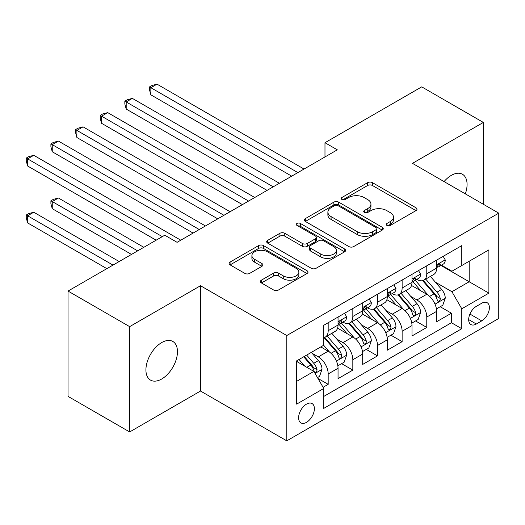 <?xml version="1.0" encoding="UTF-8"?>
<svg xmlns="http://www.w3.org/2000/svg" width="525" height="525" viewBox="0 0 525 525"><rect width="100%" height="100%" fill="white"/><g stroke="black" fill="none" stroke-linecap="round" stroke-linejoin="round"><path stroke-width="0.79" d="M386.918 225.435A2.395 1.385 0 0 0 390.305 225.435L416.01 210.591A3.419 1.975 0 0 0 417.014 209.199A3.419 1.975 0 0 0 416.01 207.802L372.461 182.661A3.419 1.975 0 0 0 367.625 182.661L341.919 197.498A2.395 1.385 0 0 0 341.217 198.476A2.395 1.385 0 0 0 341.919 199.454A2.395 1.385 0 0 0 345.306 199.454L348.633 197.531A10.946 6.32 0 0 1 364.114 197.531L367.743 199.631A10.946 6.32 0 0 1 370.952 204.1A10.946 6.32 0 0 1 367.743 208.569L364.416 210.492A2.395 1.385 0 0 0 363.713 211.47A2.395 1.385 0 0 0 364.416 212.448A2.395 1.385 0 0 0 367.802 212.448L371.129 210.525A10.946 6.32 0 0 1 386.617 210.525L390.246 212.618A10.946 6.32 0 0 1 393.448 217.088A10.946 6.32 0 0 1 390.246 221.557L386.918 223.479A2.395 1.385 0 0 0 386.216 224.457A2.395 1.385 0 0 0 386.918 225.435L386.918 223.479M161.687 379.011A22.306 12.882 120 0 0 176.262 359.349A22.306 12.882 120 0 0 172.843 341.473A22.306 12.882 120 0 0 161.687 342.582A22.306 12.882 120 0 0 147.118 362.237A22.306 12.882 120 0 0 150.537 380.113A22.306 12.882 120 0 0 161.687 379.011M465.321 193.856A22.306 12.882 120 0 0 462.459 174.267A22.306 12.882 120 0 0 451.303 175.376A22.306 12.882 120 0 0 444.065 181.584M306.495 422.343A11.156 6.438 120 0 0 313.786 412.512A11.156 6.438 120 0 0 312.073 403.574A11.156 6.438 120 0 0 306.495 404.125A11.156 6.438 120 0 0 299.211 413.956A11.156 6.438 120 0 0 300.917 422.894A11.156 6.438 120 0 0 306.495 422.343M261.411 280.153A3.419 1.975 0 0 0 260.413 281.551A3.419 1.975 0 0 0 261.411 282.949L273.63 290.003A3.419 1.975 0 0 0 278.473 290.003L307.02 273.518A3.419 1.975 0 0 0 308.024 272.121A3.419 1.975 0 0 0 307.02 270.729L263.471 245.582A3.419 1.975 0 0 0 258.635 245.582L230.081 262.067A3.419 1.975 0 0 0 229.084 263.465A3.419 1.975 0 0 0 230.081 264.863L244.84 273.381A3.419 1.975 0 0 0 249.677 273.381L261.896 266.326A3.419 1.975 0 0 0 262.9 264.928A3.419 1.975 0 0 0 261.896 263.53L254.579 259.304A9.155 5.283 0 0 1 251.902 255.57A9.155 5.283 0 0 1 257.545 250.688A9.155 5.283 0 0 1 267.52 251.836L296.192 268.387A9.155 5.283 0 0 1 298.876 272.121A9.155 5.283 0 0 1 293.226 277.003A9.155 5.283 0 0 1 283.251 275.861L278.473 273.098A3.419 1.975 0 0 0 273.63 273.098L261.411 280.153L261.411 282.949M200.511 285.731L129.649 326.642L68.027 291.067L68.027 396.375L129.649 431.95L200.511 391.033L286.781 440.842L286.781 335.534L200.511 285.731L200.511 391.033M483.348 204.264L483.348 122.437L412.479 163.347L498.75 213.157L286.781 335.534M483.348 122.437L421.726 86.861L324.982 142.715L324.982 156.949M68.027 291.067L164.771 235.213L177.096 242.327L337.306 149.828L324.982 142.715M348.876 246.56A3.419 1.975 0 0 0 353.712 246.56L382.259 230.081A3.419 1.975 0 0 0 383.263 228.683A3.419 1.975 0 0 0 382.259 227.286L338.71 202.145A3.419 1.975 0 0 0 333.874 202.145L305.327 218.623A3.419 1.975 0 0 0 304.323 220.021A3.419 1.975 0 0 0 305.327 221.419L348.876 246.56M297.938 225.953A2.395 1.385 0 0 1 300.366 226.288L300.366 223.447L344.643 249.007A3.419 1.975 0 0 1 345.64 250.405A3.419 1.975 0 0 1 344.643 251.797L316.089 268.282A3.419 1.975 0 0 1 311.253 268.282L267.704 243.141L267.704 240.345A3.419 1.975 0 0 0 266.7 241.743A3.419 1.975 0 0 0 267.704 243.141M267.704 240.345L279.923 233.29A3.419 1.975 0 0 1 284.76 233.29L302.42 243.488A3.419 1.975 0 0 0 307.263 243.488L315.368 238.809A3.419 1.975 0 0 0 316.365 237.412A3.419 1.975 0 0 0 315.368 236.014L296.979 225.402A2.395 1.385 0 0 1 296.277 224.424A2.395 1.385 0 0 1 297.754 223.145A2.395 1.385 0 0 1 300.366 223.447M323.072 387.299L328.184 384.346L317.96 378.44M312.139 353.312L318.327 356.882A13.945 8.052 60 0 1 328.184 373.958L338.048 368.268L338.048 378.656L352.833 370.118L341.617 363.641M336.788 339.078L342.976 342.654A13.945 8.052 60 0 1 352.833 359.73L362.696 354.034L362.696 364.422L377.482 355.884L366.266 349.414M361.436 324.85L367.625 328.42A13.945 8.052 60 0 1 377.482 345.496L387.338 339.806L387.338 350.195L402.13 341.657L390.915 335.18M386.085 310.616L392.273 314.193A13.945 8.052 60 0 1 402.13 331.268L411.987 325.579L411.987 335.967L426.779 327.429L426.779 317.041A13.945 8.052 -120 0 0 416.922 299.959L410.734 296.389M415.564 320.952L426.779 327.429M338.048 368.268A13.945 8.052 -120 0 0 328.184 351.192L320.795 346.92M362.696 354.034A13.945 8.052 -120 0 0 352.833 336.958L337.595 328.158M387.338 339.806A13.945 8.052 -120 0 0 377.482 322.731L362.237 313.93M411.987 325.579A13.945 8.052 -120 0 0 402.13 308.497L386.886 299.696M481.74 303.233L476.319 306.364A10.808 6.241 120 0 0 469.258 315.886A10.808 6.241 120 0 0 470.918 324.548A10.808 6.241 120 0 0 476.319 324.01L481.74 320.88A10.808 6.241 120 0 0 488.801 311.358A10.808 6.241 120 0 0 487.148 302.702A10.808 6.241 120 0 0 481.74 303.233M286.781 440.842L498.75 318.458L498.75 213.157M296.638 381.36L313.891 371.398L323.748 388.474L323.748 408.398L461.777 328.709L461.777 308.785L451.92 291.71L435.376 282.161M323.748 388.474L296.638 404.125L296.638 360.865L323.748 345.214L323.748 325.29L461.777 245.602L461.777 265.525L488.893 249.867L488.893 293.134L461.777 308.785M342.845 322.088L342.976 322.16A13.945 8.052 60 0 0 349.945 322.849L359.809 317.159A13.945 8.052 -120 0 0 362.696 310.774L362.696 302.807M367.493 307.853L367.625 307.932A13.945 8.052 60 0 0 374.594 308.621L384.451 302.932A13.945 8.052 -120 0 0 387.338 296.546L387.338 288.579M392.142 293.626L392.273 293.698A13.945 8.052 60 0 0 399.243 294.387L409.1 288.697A13.945 8.052 -120 0 0 411.987 282.312L411.987 274.345M323.748 396.441L451.428 322.731L451.428 313.195L436.636 321.733L436.636 311.345A13.945 8.052 -120 0 0 426.779 294.269L411.534 285.469M416.791 279.392L416.922 279.471A13.945 8.052 -120 0 0 423.892 280.16A13.945 8.052 -120 0 0 426.779 273.774L426.779 265.808M423.892 280.16L433.748 274.47A13.945 8.052 -120 0 0 436.636 268.085L436.636 260.118M328.184 322.731L328.184 330.697A13.945 8.052 60 0 1 325.297 337.083A13.945 8.052 60 0 1 323.748 337.647M325.297 337.083L335.16 331.387A13.945 8.052 -120 0 0 338.048 325.008L338.048 317.034M352.833 308.497L352.833 316.47A13.945 8.052 60 0 1 349.945 322.849M377.482 294.269L377.482 302.236A13.945 8.052 60 0 1 374.594 308.621M402.13 280.035L402.13 288.008A13.945 8.052 60 0 1 399.243 294.387M402.13 331.268L402.13 341.657M377.482 345.496L377.482 355.884M352.833 359.73L352.833 370.118M328.184 373.958L328.184 384.346M313.891 371.398L296.638 361.436M451.92 291.71L469.173 281.748L469.173 261.253L488.893 249.867M440.947 265.447L488.893 293.134M441.44 265.164L451.92 271.215L461.777 265.525M129.649 326.642L129.649 431.95M440.212 306.718L451.428 313.195M451.428 322.731L461.777 328.709M387.877 225.77L390.246 224.405A10.946 6.32 0 0 0 393.448 219.936L393.448 217.088M370.952 204.1L370.952 206.942A10.946 6.32 0 0 1 367.743 211.418L365.374 212.782M415.964 210.617L372.461 185.502A3.419 1.975 0 0 0 367.625 185.502L342.877 199.795M382.213 230.107L338.71 204.986A3.419 1.975 0 0 0 333.874 204.986L305.373 221.445M376.215 229.661A2.395 1.385 0 0 0 376.911 228.683A2.395 1.385 0 0 0 376.215 227.706L337.988 205.636A2.395 1.385 0 0 0 334.602 205.636L331.091 207.664A10.946 6.32 0 0 0 327.882 212.133A10.946 6.32 0 0 0 331.091 216.602L357.223 231.683A10.946 6.32 0 0 0 372.704 231.683L376.215 229.661L376.215 232.509A2.395 1.385 0 0 0 376.911 231.532L376.911 228.683M327.882 212.133L327.882 214.974A10.946 6.32 0 0 0 331.091 219.443L331.091 216.602M376.215 232.509L372.704 234.531A10.946 6.32 0 0 1 357.223 234.531L331.091 219.443M267.75 243.167L279.923 236.138L279.923 233.29M316.365 237.412L316.365 240.26A3.419 1.975 0 0 1 315.368 241.657L307.263 246.337A3.419 1.975 0 0 1 302.42 246.337L284.76 236.138A3.419 1.975 0 0 0 279.923 236.138M300.366 226.288L344.597 251.823M320.749 254.067A9.155 5.283 0 0 0 330.724 255.216A9.155 5.283 0 0 0 336.374 250.333A9.155 5.283 0 0 0 333.69 246.599L323.59 240.765A3.419 1.975 0 0 0 318.754 240.765L310.649 245.444A3.419 1.975 0 0 0 309.645 246.842A3.419 1.975 0 0 0 310.649 248.24L320.749 254.067L320.749 256.915A9.155 5.283 0 0 0 330.724 258.064A9.155 5.283 0 0 0 336.374 253.181L336.374 250.333M309.645 246.842L309.645 249.69A3.419 1.975 0 0 0 310.649 251.081L310.649 248.24M320.749 256.915L310.649 251.081M298.876 272.121L298.876 274.969A9.155 5.283 0 0 1 293.226 279.851A9.155 5.283 0 0 1 283.251 278.703L278.473 275.947A3.419 1.975 0 0 0 273.63 275.947L261.457 282.975M251.902 255.57L251.902 258.418A9.155 5.283 0 0 0 254.579 262.152L254.579 259.304M261.85 266.352L254.579 262.152M306.974 273.545L263.471 248.43A3.419 1.975 0 0 0 258.635 248.43L230.127 264.889M436.433 308.903L442.798 305.228L445.266 298.108A9.24 5.335 -120 0 0 441.663 289.439L430.402 276.399M428.151 295.168L415.275 280.271M420.82 290.83L413.352 282.181A22.135 12.777 -120 0 0 412.67 281.413M150.846 151.751L242.412 204.619L101.548 123.29L101.548 116.176L107.71 112.619L254.737 197.505M422.632 280.658L434.024 293.849A9.24 5.335 60 0 1 437.318 300.215L437.988 301.311L439.241 301.133L440.075 300.116L440.278 298.502A9.24 5.335 -120 0 0 436.984 292.143L425.723 279.103M423.308 280.448L435.547 294.617A4.705 2.717 60 0 1 436.728 296.454L440.278 298.502M443.166 256.344L445.266 259.973A9.24 5.335 60 0 1 443.349 264.062L438.67 266.766A9.24 5.335 -120 0 0 440.278 264.633L440.081 263.819L438.926 264.049L437.318 266.346A9.24 5.335 60 0 1 436.636 267.658M297.872 172.6L150.846 87.714L157.008 84.157L304.034 169.043M436.944 267.199L436.984 267.199A9.24 5.335 -120 0 0 438.67 266.766M291.71 176.157L150.846 94.828L150.846 87.714L149.487 86.933L151.955 85.509L157.008 84.157M150.846 94.828L149.487 89.782L149.487 86.933M411.784 323.137L418.149 319.456L420.617 312.342A9.24 5.335 -120 0 0 417.021 303.667L405.759 290.627M403.502 309.402L390.626 294.499M396.178 305.064L388.703 296.415A22.135 12.777 -120 0 0 388.021 295.641M126.197 165.985L217.763 218.846L76.899 137.524L76.899 130.403L83.062 126.847L230.088 211.732M397.989 294.892L409.375 308.077A9.24 5.335 60 0 1 412.67 314.442L413.346 315.538L414.592 315.361L415.426 314.344L415.629 312.736A9.24 5.335 -120 0 0 412.335 306.37L401.074 293.331M398.659 294.676L410.898 308.844A4.705 2.717 60 0 1 412.079 310.688L415.629 312.736M387.135 337.365L393.501 333.69L395.968 326.57A9.24 5.335 -120 0 0 392.372 317.901L381.111 304.861M378.853 323.63L365.984 308.726M371.529 319.292L364.055 310.642A22.135 12.777 -120 0 0 363.372 309.875M101.548 180.213L193.115 233.08L52.251 151.751L52.251 144.638L58.413 141.081L205.439 225.96M373.341 309.12L384.727 322.311A9.24 5.335 60 0 1 388.021 328.676L388.697 329.766L389.944 329.595L390.777 328.578L390.981 326.963A9.24 5.335 -120 0 0 387.686 320.604L376.425 307.565M374.01 308.903L386.249 323.078A4.705 2.717 60 0 1 387.437 324.916L390.981 326.963M362.486 351.592L368.858 347.917L371.319 340.804A9.24 5.335 -120 0 0 367.723 332.128L356.462 319.088M354.204 337.864L341.335 322.96M346.881 333.519L339.413 324.87A22.135 12.777 -120 0 0 338.723 324.102M76.899 194.447L156.142 240.194L27.608 165.985L27.608 158.865L33.771 155.308L180.79 240.194M348.692 323.354L360.084 336.538A9.24 5.335 60 0 1 363.372 342.904L364.048 344L365.295 343.822L366.128 342.805L366.332 341.197A9.24 5.335 -120 0 0 363.038 334.832L351.776 321.792M349.361 323.137L361.6 337.306A4.705 2.717 60 0 1 362.788 339.15L366.332 341.197M337.837 365.827L344.21 362.145L346.671 355.031A9.24 5.335 -120 0 0 343.074 346.362L331.813 333.322M329.556 352.091L323.662 345.266M322.232 347.753L321.274 346.644M143.817 247.308L58.413 198.004L52.251 201.561L52.251 208.674L131.493 254.422M324.043 337.582L335.436 350.772A9.24 5.335 60 0 1 338.73 357.131L339.399 358.227L340.646 358.05L341.48 357.039L341.683 355.425A9.24 5.335 -120 0 0 338.389 349.066L327.127 336.026M324.713 337.365L336.952 351.54A4.705 2.717 60 0 1 338.139 353.377L341.683 355.425M52.251 208.674L50.899 203.621L50.899 200.773L137.655 250.865M50.899 200.773L53.36 199.356L58.413 198.004M418.523 270.572L420.617 274.201A9.24 5.335 60 0 1 418.701 278.289L414.022 280.993A9.24 5.335 -120 0 0 415.629 278.867L415.433 278.047L414.277 278.276L412.67 280.573A9.24 5.335 60 0 1 411.987 281.886M273.223 186.828L126.197 101.948L132.359 98.385L279.385 183.271M412.296 281.426L412.335 281.426A9.24 5.335 -120 0 0 414.022 280.993M267.061 190.385L126.197 109.062L126.197 101.948L124.838 101.161L127.306 99.737L132.359 98.385M126.197 109.062L124.838 104.009L124.838 101.161M393.875 284.806L395.968 288.435A9.24 5.335 60 0 1 394.058 292.523L389.373 295.227A9.24 5.335 -120 0 0 390.981 293.094L390.784 292.274L389.629 292.51L388.021 294.807A9.24 5.335 60 0 1 387.338 296.12M248.574 201.062L100.196 115.395L102.657 113.971L107.71 112.619M387.647 295.66L387.686 295.66A9.24 5.335 -120 0 0 389.373 295.227M101.548 123.29L100.196 118.237L100.196 115.395M369.226 299.033L371.319 302.662A9.24 5.335 60 0 1 369.41 306.751L364.724 309.455A9.24 5.335 -120 0 0 366.332 307.328L366.135 306.508L364.987 306.738L363.372 309.035A9.24 5.335 60 0 1 362.696 310.347M223.926 215.289L75.547 129.623L78.008 128.198L83.062 126.847M363.005 309.888L363.038 309.888A9.24 5.335 -120 0 0 364.724 309.455M76.899 137.524L75.547 132.471L75.547 129.623M344.577 313.267L346.671 316.897A9.24 5.335 60 0 1 344.761 320.978L340.075 323.682A9.24 5.335 -120 0 0 341.683 321.556L341.493 320.736L340.338 320.965L338.73 323.262A9.24 5.335 60 0 1 338.048 324.581M199.277 229.523L50.899 143.857L53.36 142.433L58.413 141.081M338.356 324.115L338.389 324.115A9.24 5.335 -120 0 0 340.075 323.682M52.251 151.751L50.899 146.698L50.899 143.857M317.467 377.587L319.561 376.379L322.022 369.265A9.24 5.335 -120 0 0 318.426 360.59L311.338 352.38M304.717 366.102L299.014 359.494M297.583 361.981L296.638 360.885M119.168 261.542L33.771 212.231L27.608 215.788L27.608 222.902L106.851 268.656M303.693 356.79L310.787 365A9.24 5.335 60 0 1 314.081 371.365L314.751 372.461L315.998 372.284L316.838 371.267L317.034 369.659A9.24 5.335 -120 0 0 313.747 363.293L306.652 355.084M304.264 356.462L312.303 365.767A4.705 2.717 60 0 1 313.491 367.612L317.034 369.659M27.608 222.902L26.25 217.855L26.25 215.007L113.013 265.099M26.25 215.007L28.717 213.583L33.771 212.231M162.304 236.637L26.25 158.084L28.717 156.66L33.771 155.308M27.608 165.985L26.25 160.932L26.25 158.084M318.327 356.882L328.184 351.192M342.976 342.654L352.833 336.958M367.625 328.42L377.482 322.731M392.273 314.193L402.13 308.497M416.922 299.959L426.779 294.269M426.779 273.774L436.636 268.085M328.184 330.697L338.048 325.008M352.833 316.47L362.696 310.774M377.482 302.236L387.338 296.546M402.13 288.008L411.987 282.312M426.779 317.041L436.636 311.345M469.921 314.055L481.74 320.88M468.681 319.6L476.319 324.01M390.246 224.405L390.246 221.557M364.416 212.448L364.416 210.492M367.743 211.418L367.743 208.569M341.919 199.454L341.919 197.498M367.625 185.502L367.625 182.661M372.461 185.502L372.461 182.661M416.01 210.591L416.01 207.802M305.327 221.419L305.327 218.623M333.874 204.986L333.874 202.145M338.71 204.986L338.71 202.145M382.259 230.081L382.259 227.286M357.223 234.531L357.223 231.683M372.704 234.531L372.704 231.683M284.76 236.138L284.76 233.29M302.42 246.337L302.42 243.488M307.263 246.337L307.263 243.488M315.368 241.657L315.368 238.809M344.643 251.797L344.643 249.007M273.63 275.947L273.63 273.098M278.473 275.947L278.473 273.098M283.251 278.703L283.251 275.861M261.896 266.326L261.896 263.53M230.081 264.863L230.081 262.067M258.635 248.43L258.635 245.582M263.471 248.43L263.471 245.582M307.02 273.518L307.02 270.729M435.022 304.165L445.2 298.292M436.984 292.143L441.663 289.439M429.621 296.395L434.024 293.849M445.2 259.868L436.636 264.81M439.084 263.95L440.278 264.633M410.373 318.399L420.558 312.519M412.335 306.37L417.021 303.667M404.972 310.623L409.375 308.077M385.724 332.627L395.909 326.747M387.686 320.604L392.372 317.901M380.323 324.85L384.727 322.311M361.075 346.861L371.26 340.981M363.038 334.832L367.723 332.128M355.674 339.084L360.084 336.538M336.427 361.088L346.612 355.208M338.389 349.066L343.074 346.362M331.026 353.312L335.436 350.772M420.558 274.096L411.987 279.044M414.435 278.178L415.629 278.867M395.909 288.33L387.338 293.272M389.786 292.405L390.981 293.094M371.26 302.558L362.696 307.506M365.137 306.639L366.332 307.328M346.612 316.785L338.048 321.733M340.495 320.867L341.683 321.556M315.059 373.426L321.963 369.442M313.747 363.293L318.426 360.59M306.797 367.303L310.787 365"/></g></svg>
